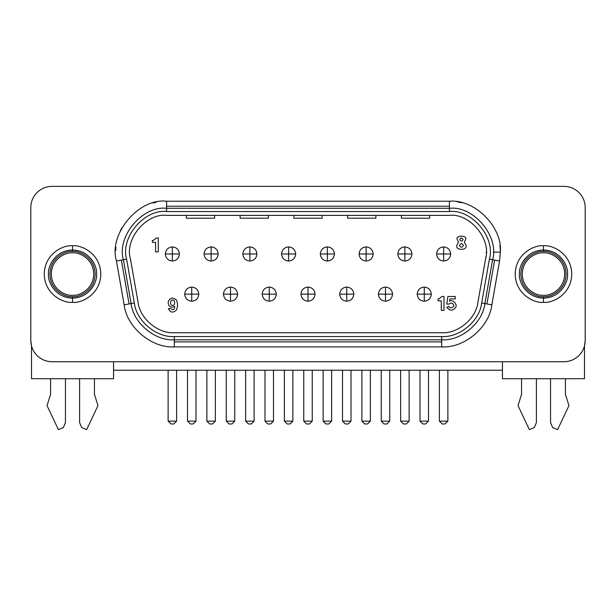 <?xml version="1.0" encoding="UTF-8"?>
<svg xmlns="http://www.w3.org/2000/svg" width="616" height="616" viewBox="0 0 616 616"><rect width="100%" height="100%" fill="white"/><g stroke="black" fill="none" stroke-linecap="round" stroke-linejoin="round"><path stroke-width="0.92" d="M190.329 423.97L187.503 421.144L187.503 370.231L187.503 421.144L195.988 421.144L193.162 423.97L195.988 421.144L195.988 370.231L195.988 421.144L187.503 421.144L190.329 423.97L193.162 423.97L190.329 423.97M265.003 421.144L265.003 370.231L265.003 421.144L267.837 423.97L265.003 421.144L273.489 421.144L270.663 423.97L267.837 423.97L270.663 423.97L273.489 421.144L265.003 421.144M273.489 370.231L273.489 421.144L273.489 370.231M342.511 421.144L342.511 370.231L342.511 421.144L345.337 423.97L342.511 421.144L350.997 421.144L348.163 423.97L345.337 423.97L348.163 423.97L350.997 421.144L342.511 421.144M350.997 370.231L350.997 421.144L350.997 370.231M420.012 421.144L420.012 370.231L420.012 421.144L422.838 423.97L420.012 421.144L428.497 421.144L425.671 423.97L422.838 423.97L425.671 423.97L428.497 421.144L420.012 421.144M428.497 370.231L428.497 421.144L428.497 370.231M206.876 421.144L206.876 370.231L206.876 421.144L209.71 423.97L206.876 421.144L215.361 421.144L212.535 423.97L209.71 423.97L212.535 423.97L215.361 421.144L206.876 421.144M215.361 370.231L215.361 421.144L215.361 370.231M284.384 421.144L284.384 370.231L284.384 421.144L287.21 423.97L284.384 421.144L292.87 421.144L290.036 423.97L287.21 423.97L290.036 423.97L292.87 421.144L284.384 421.144M292.87 370.231L292.87 421.144L292.87 370.231M361.885 421.144L361.885 370.231L361.885 421.144L364.71 423.97L361.885 421.144L370.37 421.144L367.544 423.97L364.71 423.97L367.544 423.97L370.37 421.144L361.885 421.144M370.37 370.231L370.37 421.144L370.37 370.231M439.385 421.144L439.385 370.231L439.385 421.144L442.219 423.97L439.385 421.144L447.87 421.144L445.045 423.97L442.219 423.97L445.045 423.97L447.87 421.144L439.385 421.144M447.87 370.231L447.87 421.144L447.87 370.231M400.639 421.144L400.639 370.231L400.639 421.144L403.465 423.97L400.639 421.144L409.124 421.144L406.291 423.97L403.465 423.97L406.291 423.97L409.124 421.144L400.639 421.144M409.124 370.231L409.124 421.144L409.124 370.231M323.13 421.144L323.13 370.231L323.13 421.144L325.964 423.97L323.13 421.144L331.616 421.144L328.79 423.97L325.964 423.97L328.79 423.97L331.616 421.144L323.13 421.144M331.616 370.231L331.616 421.144L331.616 370.231M245.63 421.144L245.63 370.231L245.63 421.144L248.456 423.97L245.63 421.144L254.115 421.144L251.29 423.97L248.456 423.97L251.29 423.97L254.115 421.144L245.63 421.144M254.115 370.231L254.115 421.144L254.115 370.231M168.13 421.144L168.13 370.231L168.13 421.144L170.955 423.97L168.13 421.144L176.615 421.144L173.781 423.97L170.955 423.97L173.781 423.97L176.615 421.144L168.13 421.144M176.615 370.231L176.615 421.144L176.615 370.231M381.258 421.144L381.258 370.231L381.258 421.144L384.091 423.97L381.258 421.144L389.743 421.144L386.917 423.97L384.091 423.97L386.917 423.97L389.743 421.144L381.258 421.144M389.743 370.231L389.743 421.144L389.743 370.231M303.757 421.144L303.757 370.231L303.757 421.144L306.583 423.97L303.757 421.144L312.243 421.144L309.417 423.97L306.583 423.97L309.417 423.97L312.243 421.144L303.757 421.144M312.243 370.231L312.243 421.144L312.243 370.231M226.257 421.144L226.257 370.231L226.257 421.144L229.083 423.97L226.257 421.144L234.742 421.144L231.909 423.97L229.083 423.97L231.909 423.97L234.742 421.144L226.257 421.144M234.742 370.231L234.742 421.144L234.742 370.231M578.986 355.532C574.805 359.582 569.808 361.654 563.987 361.746C569.808 361.654 574.805 359.582 578.986 355.532C583.036 351.351 585.108 346.346 585.2 340.525L585.2 207.584C585.108 201.763 583.036 196.766 578.986 192.585C583.036 196.766 585.108 201.763 585.2 207.584L585.2 340.525L584.492 345.961L585.2 340.525C585.108 346.346 583.036 351.351 578.986 355.532M37.014 355.532C32.964 351.351 30.892 346.346 30.8 340.525L31.508 345.961L30.8 340.525C30.892 346.346 32.964 351.351 37.014 355.532C41.195 359.582 46.192 361.654 52.014 361.746L563.987 361.746L52.014 361.746C46.192 361.654 41.195 359.582 37.014 355.532M37.014 192.585C41.195 188.535 46.192 186.463 52.014 186.371C46.192 186.463 41.195 188.535 37.014 192.585C32.964 196.766 30.892 201.763 30.8 207.584L30.8 340.525L30.8 207.584C30.892 201.763 32.964 196.766 37.014 192.585M449.426 208.293L449.426 206.221L166.574 206.221L166.574 208.293L449.426 208.293C473.504 205.444 499.591 236.529 492.608 259.752L484.877 303.596L486.917 303.95L494.648 260.106L492.608 259.752C499.591 236.529 473.504 205.444 449.426 208.293L166.574 208.293L166.574 211.558C144.283 208.924 120.143 237.691 126.611 259.182L134.342 303.026C136.29 320.882 156.379 337.737 174.305 336.552L441.695 336.552C459.621 337.737 479.71 320.882 481.658 303.026L489.389 259.182C495.857 237.691 471.717 208.924 449.426 211.558L166.574 211.558L449.426 211.558L449.426 208.293L449.426 211.558C471.717 208.924 495.857 237.691 489.389 259.182L492.608 259.752L489.389 259.182L481.658 303.026L484.877 303.596C482.767 322.892 461.068 341.095 441.695 339.824L441.695 341.895L441.695 339.824L174.305 339.824L174.305 341.895L441.695 341.895L441.695 346.893L174.305 346.893C151.805 348.379 126.611 327.227 124.163 304.82L116.432 260.976C108.316 234.011 138.608 197.913 166.574 201.224L449.426 201.224L449.426 208.293M493.27 252.136L500.346 252.136C502.618 226.942 474.62 198.945 449.426 201.224C474.62 198.945 502.618 226.942 500.346 252.136L499.568 260.976L491.838 304.82C489.389 327.227 464.195 348.379 441.695 346.893C464.195 348.379 489.389 327.227 491.838 304.82L484.877 303.596L492.608 259.752L494.648 260.106L486.917 303.95L491.838 304.82L499.568 260.976L494.648 260.106L499.568 260.976L500.346 252.136L493.27 252.136M123.392 259.752L121.352 260.106L129.083 303.95L131.123 303.596L123.392 259.752C116.409 236.529 142.496 205.444 166.574 208.293C142.496 205.444 116.409 236.529 123.392 259.752L126.611 259.182C120.143 237.691 144.283 208.924 166.574 211.558L166.574 201.224C138.608 197.913 108.316 234.011 116.432 260.976L124.163 304.82C126.611 327.227 151.805 348.379 174.305 346.893L174.305 339.824C154.932 341.095 133.233 322.892 131.123 303.596L124.163 304.82L129.083 303.95L121.352 260.106L116.432 260.976L123.392 259.752L131.123 303.596L134.342 303.026L126.611 259.182L123.392 259.752M486.193 252.722L486.201 252.136M223.423 294.14C223.877 289.874 226.234 287.518 230.5 287.071C226.234 287.518 223.877 289.874 223.423 294.14C223.877 298.406 226.234 300.762 230.5 301.209C226.234 300.762 223.877 298.406 223.423 294.14L230.5 294.14L230.5 301.209C234.765 300.762 237.121 298.406 237.568 294.14L223.423 294.14M230.5 301.209L230.5 287.071L230.5 294.14L237.568 294.14C237.121 289.874 234.765 287.518 230.5 287.071C234.765 287.518 237.121 289.874 237.568 294.14C237.121 298.406 234.765 300.762 230.5 301.209M300.931 294.14C301.378 289.874 303.734 287.518 308 287.071C303.734 287.518 301.378 289.874 300.931 294.14C301.378 298.406 303.734 300.762 308 301.209C303.734 300.762 301.378 298.406 300.931 294.14L308 294.14L308 301.209C312.266 300.762 314.622 298.406 315.069 294.14L300.931 294.14M308 301.209L308 287.071L308 294.14L315.069 294.14C314.622 289.874 312.266 287.518 308 287.071C312.266 287.518 314.622 289.874 315.069 294.14C314.622 298.406 312.266 300.762 308 301.209M378.432 294.14C378.879 289.874 381.235 287.518 385.5 287.071C381.235 287.518 378.879 289.874 378.432 294.14C378.879 298.406 381.235 300.762 385.5 301.209C381.235 300.762 378.879 298.406 378.432 294.14L385.5 294.14L385.5 301.209C389.766 300.762 392.123 298.406 392.577 294.14L378.432 294.14M385.5 301.209L385.5 287.071L385.5 294.14L392.577 294.14C392.123 289.874 389.766 287.518 385.5 287.071C389.766 287.518 392.123 289.874 392.577 294.14C392.123 298.406 389.766 300.762 385.5 301.209M165.296 253.977C165.75 249.711 168.106 247.355 172.372 246.9C168.106 247.355 165.75 249.711 165.296 253.977C165.75 258.243 168.106 260.599 172.372 261.045C168.106 260.599 165.75 258.243 165.296 253.977L172.372 253.977L172.372 261.045C176.638 260.599 178.994 258.243 179.441 253.977L165.296 253.977M172.372 261.045L172.372 246.9L172.372 253.977L179.441 253.977C178.994 249.711 176.638 247.355 172.372 246.9C176.638 247.355 178.994 249.711 179.441 253.977C178.994 258.243 176.638 260.599 172.372 261.045M242.804 253.977C243.251 249.711 245.607 247.355 249.873 246.9C245.607 247.355 243.251 249.711 242.804 253.977C243.251 258.243 245.607 260.599 249.873 261.045C245.607 260.599 243.251 258.243 242.804 253.977L249.873 253.977L249.873 261.045C254.139 260.599 256.495 258.243 256.941 253.977L242.804 253.977M249.873 261.045L249.873 246.9L249.873 253.977L256.941 253.977C256.495 249.711 254.139 247.355 249.873 246.9C254.139 247.355 256.495 249.711 256.941 253.977C256.495 258.243 254.139 260.599 249.873 261.045M320.305 253.977C320.751 249.711 323.107 247.355 327.373 246.9C323.107 247.355 320.751 249.711 320.305 253.977C320.751 258.243 323.107 260.599 327.373 261.045C323.107 260.599 320.751 258.243 320.305 253.977L327.373 253.977L327.373 261.045C331.639 260.599 333.995 258.243 334.45 253.977L320.305 253.977M327.373 261.045L327.373 246.9L327.373 253.977L334.45 253.977C333.995 249.711 331.639 247.355 327.373 246.9C331.639 247.355 333.995 249.711 334.45 253.977C333.995 258.243 331.639 260.599 327.373 261.045M397.805 253.977C398.259 249.711 400.616 247.355 404.881 246.9C400.616 247.355 398.259 249.711 397.805 253.977C398.259 258.243 400.616 260.599 404.881 261.045C400.616 260.599 398.259 258.243 397.805 253.977L404.881 253.977L404.881 261.045C409.14 260.599 411.503 258.243 411.95 253.977L397.805 253.977M404.881 261.045L404.881 246.9L404.881 253.977L411.95 253.977C411.503 249.711 409.14 247.355 404.881 246.9C409.14 247.355 411.503 249.711 411.95 253.977C411.503 258.243 409.14 260.599 404.881 261.045M449.241 304.065C450.843 302.641 452.252 302.81 453.476 304.566C452.252 302.81 450.843 302.641 449.241 304.065L446.8 304.065L447.847 296.496L455.216 296.496L455.216 298.922L449.865 298.922L449.488 301.132C452.591 298.999 457.85 304.404 455.632 307.446C457.85 304.404 452.591 298.999 449.488 301.132L449.865 298.922L455.216 298.922L455.216 296.496L447.847 296.496L446.8 304.065L449.241 304.065C450.843 302.641 452.252 302.81 453.476 304.566C455.378 306.922 449.257 309.425 448.964 306.414C449.257 309.425 455.378 306.922 453.476 304.566M463.401 245.399C462.085 243.043 460.76 243.043 459.436 245.399C460.76 247.755 462.085 247.755 463.401 245.399C462.085 247.755 460.76 247.755 459.436 245.399C460.76 243.043 462.085 243.043 463.401 245.399M463.109 239.539C461.969 237.506 460.83 237.506 459.682 239.539C460.83 241.572 461.969 241.572 463.109 239.539C461.969 241.572 460.83 241.572 459.682 239.539C460.83 237.506 461.969 237.506 463.109 239.539M443.628 261.045C447.894 260.599 450.25 258.243 450.704 253.977L443.628 253.977L443.628 261.045L443.628 253.977L436.559 253.977C437.006 258.243 439.362 260.599 443.628 261.045C439.362 260.599 437.006 258.243 436.559 253.977L443.628 253.977L443.628 246.9C439.362 247.355 437.006 249.711 436.559 253.977C437.006 249.711 439.362 247.355 443.628 246.9C447.894 247.355 450.25 249.711 450.704 253.977C450.25 258.243 447.894 260.599 443.628 261.045M366.127 261.045C370.393 260.599 372.749 258.243 373.196 253.977L366.127 253.977L366.127 261.045L366.127 253.977L359.059 253.977C359.505 258.243 361.861 260.599 366.127 261.045C361.861 260.599 359.505 258.243 359.059 253.977L366.127 253.977L366.127 246.9C361.861 247.355 359.505 249.711 359.059 253.977C359.505 249.711 361.861 247.355 366.127 246.9C370.393 247.355 372.749 249.711 373.196 253.977C372.749 258.243 370.393 260.599 366.127 261.045M288.627 261.045C292.893 260.599 295.249 258.243 295.695 253.977L288.627 253.977L288.627 261.045L288.627 253.977L281.55 253.977C282.005 258.243 284.361 260.599 288.627 261.045C284.361 260.599 282.005 258.243 281.55 253.977L288.627 253.977L288.627 246.9C284.361 247.355 282.005 249.711 281.55 253.977C282.005 249.711 284.361 247.355 288.627 246.9C292.893 247.355 295.249 249.711 295.695 253.977C295.249 258.243 292.893 260.599 288.627 261.045M211.119 261.045C215.384 260.599 217.741 258.243 218.195 253.977L211.119 253.977L211.119 261.045L211.119 253.977L204.05 253.977C204.497 258.243 206.86 260.599 211.119 261.045C206.86 260.599 204.497 258.243 204.05 253.977L211.119 253.977L211.119 246.9C206.86 247.355 204.497 249.711 204.05 253.977C204.497 249.711 206.86 247.355 211.119 246.9C215.384 247.355 217.741 249.711 218.195 253.977C217.741 258.243 215.384 260.599 211.119 261.045M424.255 301.209C428.52 300.762 430.877 298.406 431.323 294.14L424.255 294.14L424.255 301.209L424.255 294.14L417.186 294.14C417.633 298.406 419.989 300.762 424.255 301.209C419.989 300.762 417.633 298.406 417.186 294.14L424.255 294.14L424.255 287.071C419.989 287.518 417.633 289.874 417.186 294.14C417.633 289.874 419.989 287.518 424.255 287.071C428.52 287.518 430.877 289.874 431.323 294.14C430.877 298.406 428.52 300.762 424.255 301.209M346.754 301.209C351.012 300.762 353.376 298.406 353.823 294.14L346.754 294.14L346.754 301.209L346.754 294.14L339.678 294.14C340.132 298.406 342.488 300.762 346.754 301.209C342.488 300.762 340.132 298.406 339.678 294.14L346.754 294.14L346.754 287.071C342.488 287.518 340.132 289.874 339.678 294.14C340.132 289.874 342.488 287.518 346.754 287.071C351.012 287.518 353.376 289.874 353.823 294.14C353.376 298.406 351.012 300.762 346.754 301.209M269.246 301.209C273.512 300.762 275.868 298.406 276.322 294.14L269.246 294.14L269.246 301.209L269.246 294.14L262.177 294.14C262.624 298.406 264.988 300.762 269.246 301.209C264.988 300.762 262.624 298.406 262.177 294.14L269.246 294.14L269.246 287.071C264.988 287.518 262.624 289.874 262.177 294.14C262.624 289.874 264.988 287.518 269.246 287.071C273.512 287.518 275.868 289.874 276.322 294.14C275.868 298.406 273.512 300.762 269.246 301.209M191.745 301.209C196.011 300.762 198.367 298.406 198.814 294.14L191.745 294.14L191.745 301.209L191.745 294.14L184.677 294.14C185.123 298.406 187.48 300.762 191.745 301.209C187.48 300.762 185.123 298.406 184.677 294.14L191.745 294.14L191.745 287.071C187.48 287.518 185.123 289.874 184.677 294.14C185.123 289.874 187.48 287.518 191.745 287.071C196.011 287.518 198.367 289.874 198.814 294.14C198.367 298.406 196.011 300.762 191.745 301.209M557.619 429.629L552.621 427.558L550.55 422.561L550.55 378.717L550.55 422.561L552.621 427.558L557.619 429.629L568.938 405.582L565.403 394.271L565.403 378.717L565.403 394.271L568.938 405.582L557.619 429.629M536.405 422.561L534.334 427.558L529.337 429.629L518.025 405.582L521.56 394.271L521.56 378.717L521.56 394.271L518.025 405.582L529.337 429.629L534.334 427.558L536.405 422.561L536.405 378.717L536.405 422.561M86.663 429.629L81.666 427.558L79.595 422.561L79.595 378.717L79.595 422.561L81.666 427.558L86.663 429.629L97.975 405.582L94.441 394.271L94.441 378.717L94.441 394.271L97.975 405.582L86.663 429.629M65.45 422.561L63.379 427.558L58.381 429.629L47.062 405.582L50.597 394.271L50.597 378.717L50.597 394.271L47.062 405.582L58.381 429.629L63.379 427.558L65.45 422.561L65.45 378.717L65.45 422.561M567.521 274.058C568.491 281.089 561.276 297.774 543.481 298.098C525.687 297.774 518.472 281.089 519.434 274.058C518.472 267.021 525.687 250.342 543.481 250.011C561.276 250.342 568.491 267.021 567.521 274.058C568.491 267.021 561.276 250.342 543.481 250.011C525.687 250.342 518.472 267.021 519.434 274.058C518.472 281.089 525.687 297.774 543.481 298.098C561.276 297.774 568.491 281.089 567.521 274.058M543.481 252.845C537.275 251.99 522.553 258.358 522.268 274.058C522.553 289.759 537.275 296.127 543.481 295.272C549.688 296.127 564.402 289.759 564.695 274.058C564.402 258.358 549.688 251.99 543.481 252.845C549.688 251.99 564.402 258.358 564.695 274.058C564.402 289.759 549.688 296.127 543.481 295.272C537.275 296.127 522.553 289.759 522.268 274.058C522.553 258.358 537.275 251.99 543.481 252.845M543.481 251.428C550.096 250.52 565.796 257.311 566.104 274.058C565.796 290.806 550.096 297.597 543.481 296.689L543.481 302.34C551.751 303.48 571.379 294.995 571.764 274.058C571.379 253.122 551.751 244.637 543.481 245.769L543.481 251.428C536.859 250.52 521.159 257.311 520.851 274.058C521.159 290.806 536.859 297.597 543.481 296.689C550.096 297.597 565.796 290.806 566.104 274.058C565.796 257.311 550.096 250.52 543.481 251.428L543.481 245.769C551.751 244.637 571.379 253.122 571.764 274.058C571.379 294.995 551.751 303.48 543.481 302.34C535.204 303.48 515.577 294.995 515.192 274.058C515.577 253.122 535.204 244.637 543.481 245.769C535.204 244.637 515.577 253.122 515.192 274.058C515.577 294.995 535.204 303.48 543.481 302.34L543.481 296.689C536.859 297.597 521.159 290.806 520.851 274.058C521.159 257.311 536.859 250.52 543.481 251.428M96.566 274.058C97.528 281.089 90.313 297.774 72.519 298.098C54.724 297.774 47.509 281.089 48.479 274.058C47.509 267.021 54.724 250.342 72.519 250.011C90.313 250.342 97.528 267.021 96.566 274.058C97.528 267.021 90.313 250.342 72.519 250.011C54.724 250.342 47.509 267.021 48.479 274.058C47.509 281.089 54.724 297.774 72.519 298.098C90.313 297.774 97.528 281.089 96.566 274.058M72.519 252.845C66.312 251.99 51.598 258.358 51.305 274.058C51.598 289.759 66.312 296.127 72.519 295.272C78.725 296.127 93.447 289.759 93.732 274.058C93.447 258.358 78.725 251.99 72.519 252.845C78.725 251.99 93.447 258.358 93.732 274.058C93.447 289.759 78.725 296.127 72.519 295.272C66.312 296.127 51.598 289.759 51.305 274.058C51.598 258.358 66.312 251.99 72.519 252.845M72.519 251.428C79.141 250.52 94.841 257.311 95.149 274.058C94.841 290.806 79.141 297.597 72.519 296.689L72.519 302.34C80.796 303.48 100.423 294.995 100.808 274.058C100.423 253.122 80.796 244.637 72.519 245.769L72.519 251.428C65.904 250.52 50.204 257.311 49.896 274.058C50.204 290.806 65.904 297.597 72.519 296.689C79.141 297.597 94.841 290.806 95.149 274.058C94.841 257.311 79.141 250.52 72.519 251.428L72.519 245.769C64.249 244.637 44.622 253.122 44.237 274.058C44.622 294.995 64.249 303.48 72.519 302.34L72.519 296.689C65.904 297.597 50.204 290.806 49.896 274.058C50.204 257.311 65.904 250.52 72.519 251.428M578.986 192.585C574.805 188.535 569.808 186.463 563.987 186.371L52.014 186.371L563.987 186.371C569.808 186.463 574.805 188.535 578.986 192.585M72.519 302.34C64.249 303.48 44.622 294.995 44.237 274.058C44.622 253.122 64.249 244.637 72.519 245.769C80.796 244.637 100.423 253.122 100.808 274.058C100.423 294.995 80.796 303.48 72.519 302.34M191.745 294.14L198.814 294.14C198.367 289.874 196.011 287.518 191.745 287.071L191.745 294.14M269.246 294.14L276.322 294.14C275.868 289.874 273.512 287.518 269.246 287.071L269.246 294.14M346.754 294.14L353.823 294.14C353.376 289.874 351.012 287.518 346.754 287.071L346.754 294.14M424.255 294.14L431.323 294.14C430.877 289.874 428.52 287.518 424.255 287.071L424.255 294.14M211.119 253.977L218.195 253.977C217.741 249.711 215.384 247.355 211.119 246.9L211.119 253.977M288.627 253.977L295.695 253.977C295.249 249.711 292.893 247.355 288.627 246.9L288.627 253.977M366.127 253.977L373.196 253.977C372.749 249.711 370.393 247.355 366.127 246.9L366.127 253.977M443.628 253.977L450.704 253.977C450.25 249.711 447.894 247.355 443.628 246.9L443.628 253.977M456.81 245.399L458.512 241.98L457.095 239.339L458.512 241.98L456.81 245.399C455.17 250.635 467.667 250.635 466.027 245.399L464.302 241.957L466.027 245.399C467.667 250.635 455.17 250.635 456.81 245.399C455.17 250.635 467.667 250.635 466.027 245.399L464.302 241.957L465.696 239.339C467.228 235.104 455.57 235.104 457.095 239.339C455.57 235.104 467.228 235.104 465.696 239.339L464.302 241.957M455.632 307.446C452.629 311.103 449.695 311.049 446.823 307.284L448.964 306.414L446.823 307.284C449.695 311.049 452.629 311.103 455.632 307.446C457.85 304.404 452.591 298.999 449.488 301.132L449.865 298.922M172.619 300.169C169.924 299.26 169.924 306.214 172.619 305.305C175.314 306.214 175.314 299.26 172.619 300.169C175.314 299.26 175.314 306.214 172.619 305.305C169.924 306.214 169.924 299.26 172.619 300.169M174.782 306.452C170.386 308.1 168.191 306.514 168.183 301.701C170.139 297.651 172.865 297.081 176.353 299.992C177.901 303.349 177.909 306.73 176.369 310.118C172.911 313.151 170.27 312.651 168.43 308.616L171.063 308.616C173.111 310.564 174.351 309.84 174.782 306.452C174.351 309.84 173.111 310.564 171.063 308.616L168.43 308.616C170.27 312.651 172.911 313.151 176.369 310.118C177.909 306.73 177.901 303.349 176.353 299.992C172.865 297.081 170.139 297.651 168.183 301.701C168.191 306.514 170.386 308.1 174.782 306.452M155.579 242.365L152.36 242.365L152.36 240.433L153.369 240.433L156.233 238.007L158.281 238.007L158.281 251.882L155.579 251.882L155.579 242.365L155.579 251.882L158.281 251.882L158.281 238.007L156.233 238.007L153.369 240.433L152.36 240.433L152.36 242.365L155.579 242.365M439.069 298.891L441.934 296.465L443.982 296.465L443.982 310.349L441.279 310.349L441.279 300.831L438.061 300.831L438.061 298.891L439.069 298.891L438.061 298.891L438.061 300.831L441.279 300.831L441.279 310.349L443.982 310.349L443.982 296.465L441.934 296.465L439.069 298.891M465.696 239.339C467.228 235.104 455.57 235.104 457.095 239.339L458.512 241.98M138.092 302.364C139.855 318.549 158.058 333.818 174.305 332.748L441.695 332.748C457.942 333.818 476.145 318.549 477.908 302.364L485.639 258.52C491.499 239.047 469.623 212.974 449.426 215.361L166.574 215.361C146.377 212.974 124.501 239.047 130.361 258.52L138.092 302.364L130.361 258.52C124.501 239.047 146.377 212.974 166.574 215.361L449.426 215.361C469.623 212.974 491.499 239.047 485.639 258.52L477.908 302.364C476.145 318.549 457.942 333.818 441.695 332.748L174.305 332.748C158.058 333.818 139.855 318.549 138.092 302.364M485.893 256.887L485.639 258.52M429.629 215.361L429.629 218.195L401.339 218.195L429.629 218.195L429.629 215.361M401.339 215.361L401.339 218.195L401.339 215.361M375.883 215.361L375.883 218.195L347.601 218.195L375.883 218.195L375.883 215.361M347.601 215.361L347.601 218.195L347.601 215.361M322.145 215.361L322.145 218.195L293.855 218.195L322.145 218.195L322.145 215.361M293.855 215.361L293.855 218.195L293.855 215.361M268.399 215.361L268.399 218.195L240.117 218.195L268.399 218.195L268.399 215.361M240.117 215.361L240.117 218.195L240.117 215.361M214.661 215.361L214.661 218.195L186.371 218.195L214.661 218.195L214.661 215.361M186.371 215.361L186.371 218.195L186.371 215.361M134.342 303.026L131.123 303.596C133.233 322.892 154.932 341.095 174.305 339.824L174.305 336.552C156.379 337.737 136.29 320.882 134.342 303.026M484.877 303.596L481.658 303.026C479.71 320.882 459.621 337.737 441.695 336.552L441.695 339.824C461.068 341.095 482.767 322.892 484.877 303.596M441.695 339.824L441.695 336.552L174.305 336.552L174.305 339.824L441.695 339.824M153.114 203.034L156.225 202.287M457.126 201.809L461.746 202.733M500.215 248.479L500.346 252.136M441.695 341.895L174.305 341.895L174.305 346.893L441.695 346.893L441.695 341.895M166.574 206.221L449.426 206.221L449.426 201.224L166.574 201.224L166.574 206.221M121.783 227.928L120.405 230.661M115.893 247.224L115.677 250.62M500.2 248.333L499.884 245.322M502.463 370.231L113.536 370.231L502.463 370.231M584.492 345.961L584.492 378.717L502.463 378.717L584.492 378.717L584.492 345.961M31.508 378.717L31.508 345.961L31.508 378.717L113.536 378.717L31.508 378.717M502.463 361.746L502.463 378.717L502.463 361.746M113.536 378.717L113.536 361.746L113.536 378.717"/></g></svg>
